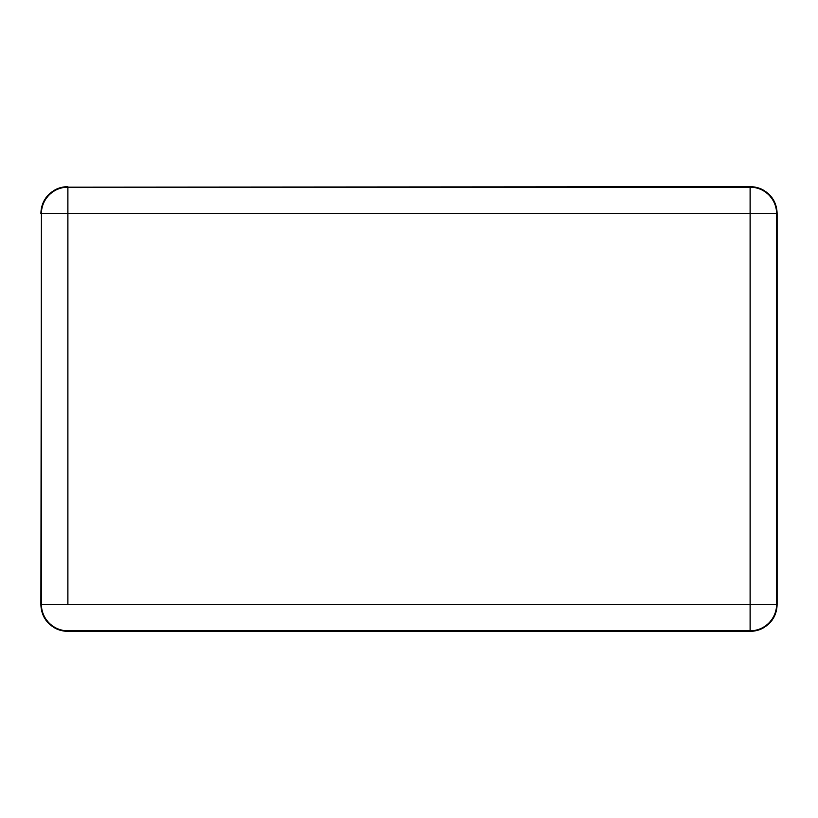 <?xml version="1.0" encoding="UTF-8"?>
<svg xmlns="http://www.w3.org/2000/svg" width="818" height="818" viewBox="0 0 818 818"><rect width="100%" height="100%" fill="white"/><g stroke="black" fill="none" stroke-linecap="round" stroke-linejoin="round"><path stroke-width="1.23" d="M67.894 631.281L67.894 630.811A26.503 26.503 0 0 1 41.391 604.308L40.9 604.308C40.982 610.289 42.638 615.555 45.88 620.105C51.82 627.6 59.152 631.322 67.894 631.281L750.106 631.281C758.818 631.343 766.149 627.621 772.12 620.105C775.362 615.555 777.018 610.289 777.1 604.308L777.1 213.692L67.894 213.692L67.894 187.189L67.894 604.308L41.391 604.308L41.391 213.692L40.9 604.308M67.894 187.189L750.106 187.189L750.106 213.682L750.106 186.719L67.894 187.189A26.503 26.503 0 0 0 41.391 213.692L67.894 213.692M777.1 604.308L776.609 604.308A26.503 26.503 0 0 1 750.106 630.811L750.106 631.281M750.106 213.682L750.106 630.811L750.106 604.308L67.894 604.308M67.894 186.719C59.182 186.657 51.851 190.379 45.88 197.895C42.638 202.445 40.982 207.711 40.9 213.692M750.106 186.719C758.848 186.678 766.18 190.4 772.12 197.895C775.362 202.445 777.018 207.711 777.1 213.692M750.106 630.811L67.894 630.811M750.106 187.189A26.503 26.503 0 0 1 776.609 213.692L776.609 604.308L750.106 604.308"/></g></svg>
